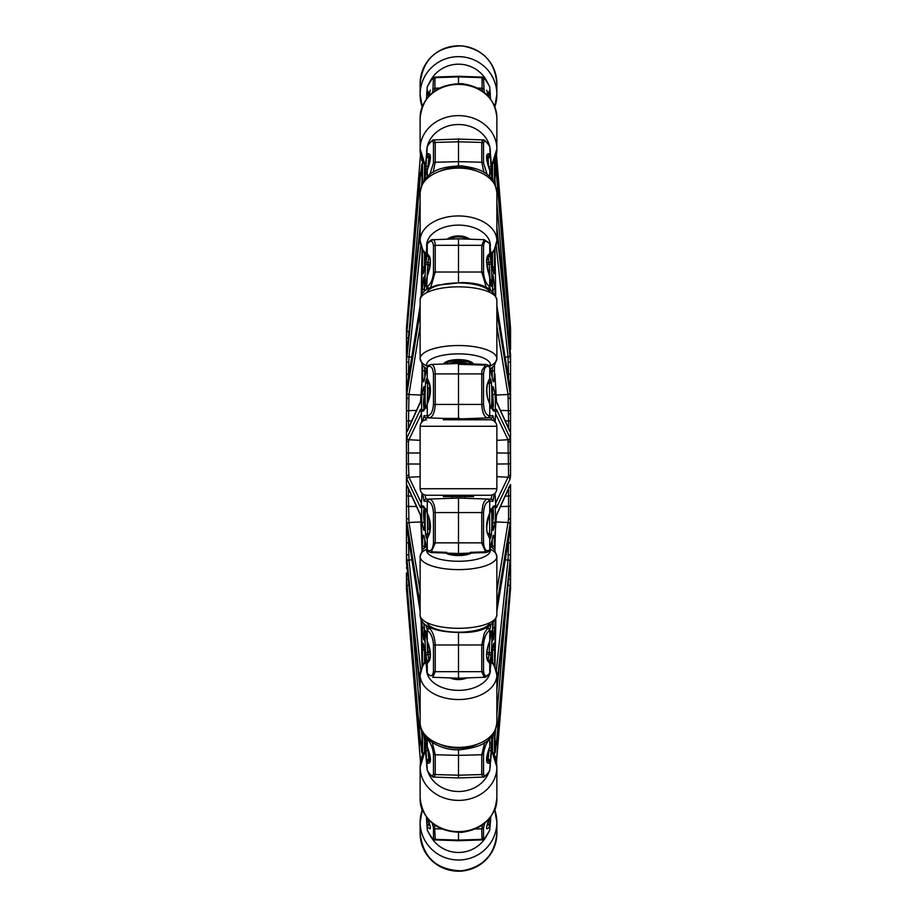 <?xml version="1.0" encoding="UTF-8"?>
<svg xmlns="http://www.w3.org/2000/svg" width="917" height="917" viewBox="0 0 917 917"><rect width="100%" height="100%" fill="white"/><g stroke="black" fill="none" stroke-linecap="round" stroke-linejoin="round"><path stroke-width="1.38" d="M406.449 336.608L406.449 328.378L420.571 153.964M406.449 357.183L406.449 334.694L420.467 172.339A2.086 0.699 4.9 0 0 420.467 172.339L407.01 328.79A2.086 0.699 4.9 0 0 406.999 328.802M420.135 305.728L406.449 389.45L406.449 355.956L406.449 361.848L420.135 231.703M421.923 494.699A2.086 1.33 -176.7 0 1 421.923 494.561L421.476 502.585C421.235 506.597 420.903 508.236 420.467 507.502L406.999 479.316L406.449 476.599L406.449 400.018M406.449 529.774L406.449 463.899L408.42 463.991L408.971 477.253A2.086 2.04 154.5 0 0 406.999 479.316M421.614 757.786L421.763 756.273M424.525 641.189L424.181 623.709L424.663 639.149L423.608 639.665L421.637 620.58M423.608 506.15C425.018 506.081 425.018 535.723 423.608 529.545L422.244 524.157C421.384 521.418 421.373 504.82 422.244 505.703L423.608 506.15A2.086 2.075 108.3 0 0 424.021 507.376M423.608 387.455C425.018 381.266 425.018 410.908 423.608 410.85L422.244 411.297C421.384 412.192 421.373 395.605 422.244 392.843L423.608 387.455A2.086 1.972 14.2 0 0 424.433 389.037M421.717 294.414L423.608 277.335L424.628 277.129L424.342 291.285M421.763 160.727L421.66 158.354M406.449 588.622L420.525 762.371L406.449 588.565L406.449 572.976M432.297 823.306L433.466 827.776L433.466 838.287C432.847 839.319 430.784 836.591 427.276 830.103L426.416 817.104M422.554 755.253L422.519 732.224M423.998 735.193A2.086 1.032 174.7 0 0 423.998 735.251L427.265 770.475L425.11 736.179M426.921 742.449A2.086 1.33 -6 0 1 426.898 742.357L426.405 737.669L427.253 746.919L427.265 738.598M422.473 665.467L422.554 648.949C422.714 641.992 423.195 641.338 423.998 646.978L427.265 673.193L427.253 662.624L425.66 653.454C424.926 641.453 424.926 633.876 425.66 630.713L427.253 641.247L427.276 630.334L426.084 625.245M422.531 549.764L422.554 545.707C422.714 536.743 423.195 533.511 423.998 536.009L427.265 550.017L427.253 537.832L426.898 538.921L425.66 535.184C424.926 525.04 424.926 516.42 425.66 509.325L426.898 510.884L427.253 513.52L427.265 501.186L423.998 501.29L422.84 494.022M422.989 420.903L423.998 415.71L427.265 415.814L427.253 403.48L426.898 406.116L425.66 407.675C424.926 400.603 424.926 391.983 425.66 381.816L426.898 378.079L427.253 379.168L427.265 366.983L423.998 380.991C423.195 383.501 422.714 380.268 422.554 371.293L422.519 365.367M426.611 289.531L427.253 275.753L425.66 286.287C424.926 283.158 424.926 275.581 425.66 263.546L427.253 254.376L427.265 243.807L423.998 270.022C423.195 275.662 422.714 275.008 422.554 268.051L422.473 250.009M427.276 176.924L427.253 170.081L426.898 174.643A2.086 1.33 -174 0 1 426.921 174.551M425.144 179.262L427.265 146.525L424.113 180.649M422.508 183.297L422.554 161.22A2.086 1.8 -179.2 0 1 422.611 160.911M426.508 98.784L427.265 86.886C430.784 80.398 432.858 77.67 433.466 78.713L432.79 92.296M406.449 328.378L420.571 153.976M406.999 330.865A2.086 0.722 4.9 0 0 408.971 331.725L408.42 337.697L406.449 337.869L406.999 330.865L420.467 174.872L421.923 164.005L422.038 184.248L422.107 165.817A2.086 1.8 0.8 0 1 422.118 165.702M420.135 226.958L406.449 355.956M422.026 249.103L421.27 295.228M406.449 405.601L406.449 388.407M406.449 414.117L406.999 392.636L420.135 312.112M421.923 383.237A2.086 0.711 2.7 0 0 421.923 383.295L422.061 364.725L421.923 383.352L420.467 402.208L406.999 431.769L406.449 431.345L408.42 429.42M406.449 440.401L406.999 437.684L420.467 409.498C420.903 408.764 421.235 410.403 421.476 414.415L421.923 422.301M406.449 489.472L406.999 485.231L420.467 514.792L421.923 533.648L422.072 550.395M420.135 604.888L406.449 519.515L406.449 524.811M420.135 685.297L406.449 555.152L406.449 527.47L406.999 529.556L420.135 611.272M422.118 645.029A2.086 1.341 -179.5 0 1 422.107 644.915L421.121 619.583L422.026 666.384M420.135 690.043L406.449 562.167L406.449 537.706M422.118 751.298A2.086 1.8 179.2 0 1 422.107 751.183L422.038 731.239L421.923 752.995L420.467 742.128L406.999 586.135L406.449 579.131L408.42 579.303L408.971 585.275A2.086 0.722 175.1 0 0 406.999 586.135M406.449 578.157L420.467 744.684A2.086 0.699 175.1 0 0 420.467 744.684L407.01 588.21A2.086 0.699 175.1 0 1 406.999 588.198M424.846 539.849L424.548 547.621M491.707 419.917L490.996 417.808L487.775 417.923C484.302 417.269 482.308 412.719 481.769 404.271L481.769 373.918L435.231 373.918C434.979 367.763 433.581 364.611 431.024 364.45L428.01 365.516L431.024 364.45L458.5 363.487L458.5 418.427L458.5 363.487L485.976 364.45L488.99 365.516L489.735 366.983L489.747 379.168L490.102 378.079L491.34 381.816C492.074 391.96 492.074 400.58 491.34 407.675L490.102 406.116L489.747 403.48L489.735 415.814L493.002 415.71L494.011 420.903M430.062 241.458L432.732 239.704L458.5 238.81L458.5 282.562L458.5 238.81L484.268 239.704L486.938 241.458M432.239 141.218L434.108 139.911L458.5 139.063L458.5 165.782L458.5 139.063L482.892 139.911L484.761 141.218M433.81 78.266L434.979 77.085L458.5 76.271L458.5 83.527L458.5 76.271L482.021 77.085L483.19 78.266M406.449 361.814L406.449 375.408A2.086 1.41 0 0 1 408.42 374.01L408.42 378.48M406.449 447.886L406.449 476.599M494.16 494.022L493.002 501.29L489.735 501.186L487.775 499.077L458.5 498.057L458.5 553.513L458.5 498.057L429.236 499.077C432.698 499.731 434.692 504.281 435.231 512.729L435.231 543.082L431.024 552.55L428.01 551.484L431.024 552.55L458.5 553.513L485.976 552.55L481.769 543.082L481.769 512.729L482.892 504.992C484.199 501.118 485.827 499.146 487.764 499.077L490.996 499.192L491.97 495.042M427.23 630.059A2.086 1.949 -13.3 0 1 429.225 628.03L429.236 628.076C432.698 631.377 434.692 637.017 435.231 644.983L435.231 671.68L432.732 677.296L458.5 678.19L458.5 632.581L458.5 676.081M458.5 749.705L458.5 777.937L458.5 749.705M458.5 832.487L458.5 840.729L458.5 832.487M458.5 418.943L426.004 417.808L425.293 419.917M425.029 495.042L426.004 499.192L429.225 499.077A2.086 2.075 88 0 0 427.23 501.175M406.449 384.601L406.449 379.294M406.449 392.189L406.449 408.225M406.449 527.47L406.449 528.593M407.24 487.145L406.449 485.574L406.449 502.883M406.449 485.574L406.449 511.399M406.735 563.049A2.086 1.754 180 0 1 406.449 562.167L406.449 559.817M406.449 575.085L406.449 578.524M406.735 353.951A2.086 1.754 0 0 0 406.449 354.833L406.449 349.434A2.086 1.845 0 0 1 407.4 347.875M427.265 86.874L427.276 86.851C429.706 81.556 432.274 78.3 434.979 77.085L434.841 90.76M429.786 92.239L428.869 95.185M427.242 146.869A2.086 1.032 5.3 0 0 427.23 146.926L427.345 146.273C430.818 141.447 433.076 139.327 434.108 139.911L435.231 142.433L435.231 162.24L433.088 172.419M406.999 355.544A2.086 1.341 6.1 0 0 408.971 357L408.42 374.01L409.154 373.976M425.958 165.278A2.086 1.341 -174 0 0 427.93 166.745L427.631 169.072L425.66 168.785M427.253 170.081L427.253 170.069C433.042 151.465 429.053 158.687 429.935 156.039L428.869 157.896A2.086 1.341 -173.9 0 1 426.898 156.429M427.276 243.635L427.265 243.807A2.086 1.582 7.1 0 0 427.242 243.968L427.517 243.085C430.245 240.403 431.987 239.28 432.732 239.704C434.314 239.715 435.139 241.584 435.231 245.32L435.231 272.017L430.761 287.308M406.999 392.636A2.086 1.8 9.3 0 0 408.971 394.516L408.42 428.216M430.233 262.732L427.93 262.617L427.07 278.138M429.741 256.737L428.457 256.313C429.007 256.668 432.962 261.471 427.276 275.616L427.253 275.753M424.537 367.511L424.846 377.151M427.276 415.722C430.784 415.481 432.847 411.722 433.466 404.431L433.466 374.147L435.231 373.918L435.231 404.271C434.704 412.707 432.698 417.258 429.236 417.923L427.265 415.814M406.999 437.684A2.086 2.04 25.5 0 0 408.971 439.747L408.42 442.12L406.449 440.481M428.766 382.171L427.93 382.125L427.631 383.295L427.311 403.09M427.311 513.91L427.631 533.705L428.319 535.7M427.23 672.86A2.086 1.582 172.9 0 0 427.265 673.193L430.062 675.542M411.756 496.108L408.42 496.051L408.971 522.484A2.086 1.8 170.7 0 0 406.999 524.364M427.482 661.627L427.253 662.624L429.741 660.263M427.07 638.862L427.631 652.514L428.869 660.125A2.086 1.8 -9.3 0 0 426.898 662.017M432.331 742.587L435.231 754.76L435.231 774.567L434.108 777.089L432.239 775.782M408.42 538.52L408.971 560A2.086 1.341 173.9 0 0 406.999 561.456M426.898 760.571A2.086 1.341 -6.1 0 1 428.869 759.104L429.935 760.961C431.013 761.282 430.119 756.605 427.253 746.931L427.253 746.919M425.66 748.215L427.631 747.928L427.93 751.367L427.93 748.673M434.532 825.025L435.231 839.342L434.979 839.915L433.81 838.734M428.869 821.815L429.786 824.761M427.276 90.393L428.399 96.468M427.276 153.724C431.483 152.967 431.483 158.503 427.276 170.31M429.729 174.757L433.466 163.054L433.466 143.304C432.858 139.854 430.784 140.943 427.276 146.582M427.276 253.814C431.483 257.15 431.483 264.6 427.276 276.155M427.276 286.666C430.784 284.178 432.847 279.467 433.466 272.532L433.466 245.905C432.858 240.472 430.784 239.795 427.276 243.876M427.276 378.583C431.483 385.61 431.483 394.081 427.276 403.996M433.466 374.147C432.858 367.385 430.784 365.023 427.276 367.064M427.276 513.004C431.483 522.862 431.483 531.333 427.276 538.417M427.276 549.936C430.784 551.988 432.847 549.615 433.466 542.853L433.466 512.569C432.858 505.29 430.784 501.53 427.276 501.278M427.276 640.845C431.483 652.354 431.483 659.804 427.276 663.186M427.276 673.124C430.784 677.204 432.847 676.528 433.466 671.095L433.466 644.468C432.858 637.556 430.784 632.845 427.276 630.334M427.276 746.69C431.483 758.462 431.483 763.999 427.276 763.276M427.276 770.418C430.784 776.046 432.847 777.146 433.466 773.696L433.466 753.946C432.858 748.215 430.784 743.125 427.276 738.666M427.276 817.781C431.483 828.395 431.483 831.341 427.276 826.607M418.782 176.075L414.06 234.42M406.724 324.985L406.449 328.435L407.091 327.816M423.757 623.296L424.571 630.208M424.204 507.754C423.345 511.124 423.345 515.927 424.204 522.163A2.086 1.972 165.8 0 0 422.244 524.157M424.651 393.106L424.204 394.837C423.345 400.958 423.345 405.75 424.193 409.246M422.244 287.892A2.086 1.628 7.4 0 0 424.204 289.612L423.941 291.663M427.265 830.126L427.276 830.149C430.417 836.384 432.984 839.64 434.979 839.915L458.5 840.729L482.021 839.915L481.769 828.796L482.468 825.025M423.998 181.749L427.23 146.926A2.086 1.032 5.3 0 0 427.23 146.984M423.574 272.716L424.009 269.862A2.086 1.582 7.1 0 0 423.998 270.022M427.265 770.475L427.345 770.727C430.761 775.553 433.019 777.673 434.108 777.089L458.5 777.937L482.892 777.089L481.769 774.567L481.769 754.76L484.669 742.587M424.009 269.862L427.242 243.968A2.086 1.582 7.1 0 0 427.23 244.14M429.236 288.924L427.265 286.746M428.136 288.603A2.086 1.949 -166.7 0 1 427.23 286.941M424.193 380.142A2.086 1.949 13.1 0 0 423.998 380.991M428.01 365.516L427.265 366.983M427.265 630.254L429.236 628.076M429.225 417.923A2.086 2.075 -88 0 1 427.23 415.825M426.004 417.808A2.086 2.075 -88 0 1 423.998 415.71M423.998 536.009A2.086 1.949 166.9 0 0 424.193 536.858M426.004 499.192A2.086 2.075 88 0 0 423.998 501.29M427.265 550.017L428.01 551.484M429.236 499.077L427.265 501.186M408.42 518.357L406.449 519.515M406.999 485.231A2.086 2.04 155.5 0 0 407.687 486.744M420.467 514.792A2.086 2.04 155.5 0 0 420.743 515.812M408.42 554.625L406.449 555.152M406.449 561.112L407.01 565.411A2.086 1.33 174 0 0 407.022 565.491M406.999 565.319A2.086 1.33 174 0 0 407.01 565.411L420.135 690.077M422.026 741.314A2.086 0.722 175.1 0 0 420.467 742.128M406.449 582.306L407.01 588.21M407.091 589.184L406.449 588.565M407.618 595.362L406.999 595.42M420.467 409.498A2.086 2.04 25.5 0 0 421.19 411.068M408.42 474.88L406.449 476.519M421.19 505.932A2.086 2.04 154.5 0 0 420.467 507.502M407.687 430.256A2.086 2.04 24.5 0 0 407.182 430.933L407.182 430.933A2.086 2.04 24.5 0 0 406.999 431.769M406.449 397.485L408.42 398.643M420.743 401.188A2.086 2.04 24.5 0 0 420.467 402.208M406.85 388.315L406.449 389.45M407.274 387.88L406.747 388.521L407.022 387.192A2.086 1.788 9.1 0 0 406.999 387.444M406.449 361.848L408.42 362.375M406.999 351.681A2.086 1.33 6 0 1 407.01 351.589L406.449 355.888M406.449 337.869L408.42 338.155M420.467 174.872A2.086 0.722 4.9 0 0 422.026 175.686M406.999 321.58L407.618 321.638M407.01 328.767A2.086 0.699 4.9 0 0 407.01 328.79L406.449 334.694M426.898 94.313A2.086 0.722 4.9 0 0 428.835 95.185M427.184 91.356A2.086 1.719 6.5 0 0 429.145 93.236L429.488 93.259M427.253 90.737L429.202 92.846M427.253 826.263L429.202 824.154M427.184 825.644A2.086 1.719 -6.5 0 1 429.145 823.764L429.488 823.741M426.898 822.687A2.086 0.722 -4.9 0 1 428.835 821.815M427.253 762.795L429.202 760.56M427.184 762.554A2.086 2.017 -14.8 0 1 429.145 760.399L430.13 760.353M427.253 746.931L426.898 742.357A2.086 1.33 -6 0 1 426.898 742.266M425.958 751.722A2.086 1.341 -6 0 1 427.93 750.255M423.608 639.665A2.086 1.628 -7.4 0 1 424.686 638.198M422.244 629.108A2.086 1.628 -7.4 0 1 424.204 627.388L424.433 627.388M429.202 660.538L428.457 660.687C430.107 662.303 431.54 649.374 427.276 641.384L427.253 641.247M427.184 662.785A2.086 2.063 -148.9 0 1 427.402 661.765M425.958 656.263A2.086 1.8 -9.3 0 1 427.93 654.383L430.233 654.268M426.038 632.019A2.086 1.788 -9.1 0 1 425.981 631.779L425.981 631.779A2.086 1.788 -9.1 0 1 425.958 631.526L427.253 641.304M425.66 653.454A2.086 0.86 -4.2 0 1 427.631 652.514L429.19 652.48M425.969 631.71A2.086 2.063 -145.7 0 1 425.66 630.713M424.044 507.743A2.086 2.075 -71.7 0 1 423.665 507.651L423.665 507.651A2.086 2.075 -71.7 0 1 422.244 505.703M423.608 529.545A2.086 1.972 -14.2 0 1 424.433 527.963M427.184 538.382A2.086 1.868 -171.7 0 1 427.253 537.798L427.597 536.766C430.738 534.645 431.288 519.652 427.356 513.99L427.253 513.52M427.265 537.557L427.184 538.164M426.898 538.921A2.086 2.04 -25.5 0 1 427.23 537.786M427.253 513.669L427.081 511.72A2.086 2.04 -24.5 0 1 427.081 511.72L427.081 511.72A2.086 2.04 -24.5 0 1 426.898 510.884M425.958 536.961A2.086 2.04 -25.5 0 1 427.93 534.875L428.766 534.829M426.657 510.345A2.086 2.04 -24.5 0 1 426.141 509.657L426.141 509.657A2.086 2.04 -24.5 0 1 425.958 508.82M425.66 535.184A2.086 1.456 -5.4 0 1 427.631 533.705L429.225 533.648M426.703 510.907A2.086 1.868 -171.2 0 1 425.66 509.325M424.686 394.872L424.204 394.837A2.086 1.972 -165.8 0 1 422.244 392.843M423.608 410.85A2.086 2.075 -108.3 0 1 424.021 409.624M424.044 409.257A2.086 2.075 71.7 0 0 423.665 409.349L423.665 409.349A2.086 2.075 71.7 0 0 422.244 411.297M427.253 403.48L427.356 403.01C430.967 393.794 431.047 386.206 427.597 380.234L427.253 379.168A2.086 1.868 -8.3 0 1 427.196 378.95L427.196 378.95A2.086 1.868 -8.3 0 1 427.184 378.618M426.898 406.116A2.086 2.04 -155.5 0 1 427.081 405.28L427.081 405.28A2.086 2.04 -155.5 0 1 427.081 405.268L426.141 407.343A2.086 2.04 -155.5 0 1 426.657 406.655M427.23 379.214A2.086 2.04 -154.5 0 1 426.898 378.079M425.958 408.18A2.086 2.04 -155.5 0 1 426.141 407.343M428.319 381.3L427.93 382.125A2.086 2.04 -154.5 0 1 425.958 380.039M425.66 407.675A2.086 1.868 -8.8 0 1 426.703 406.093M429.225 383.352L427.631 383.295A2.086 1.456 -174.6 0 1 425.66 381.816M429.202 256.462L427.253 254.376L427.482 255.373M427.253 275.696L425.958 285.451A2.086 1.788 -170.9 0 1 425.981 285.221L425.981 285.221A2.086 1.788 -170.9 0 1 426.038 284.981M427.402 255.235A2.086 2.063 -31.1 0 1 427.184 254.215M425.66 286.287A2.086 2.063 -34.3 0 1 425.969 285.29M429.087 256.886L428.869 256.875A2.086 1.8 -170.7 0 1 426.898 254.983M425.66 263.546A2.086 0.86 4.2 0 0 427.631 264.486L429.19 264.52M428.869 256.875L427.93 262.617A2.086 1.8 -170.7 0 1 425.958 260.737M424.686 278.802A2.086 1.628 -172.6 0 1 423.608 277.335M429.202 156.44L427.253 154.205M427.253 170.069L426.898 174.643A2.086 1.33 -174 0 0 426.898 174.734M430.13 156.647L429.145 156.601A2.086 2.017 -165.2 0 1 427.184 154.446M510.551 400.018L510.551 431.426L509.76 429.855M496.865 231.703L510.551 361.848L510.551 389.53L510.001 387.444L496.865 305.728M510.551 344.024L510.551 349.434A2.086 1.845 180 0 0 509.6 347.875M496.429 153.976L510.551 328.435L510.551 343.623L496.533 174.872L495.077 164.005L494.962 184.248L494.893 165.817A2.086 1.8 179.2 0 0 494.882 165.702M510.551 502.883L510.551 485.574L510.551 519.572L508.58 518.357L508.58 488.784M510.551 472.06L510.551 476.599L508.58 474.88L508.029 439.747A2.086 2.04 -25.5 0 0 510.001 437.684L510.551 472.06L510.551 411.504M510.551 518.816L510.551 572.976M492.429 630.208L493.243 623.296M492.349 523.894L493.277 518.862C493.61 512.614 493.449 508.912 492.796 507.754M492.796 409.246L493.415 405.566L492.796 394.837A2.086 1.972 -14.2 0 0 494.756 392.843C495.616 395.582 495.627 412.18 494.756 411.297L493.392 410.85C491.982 410.919 491.982 381.277 493.392 387.455L494.756 392.843M493.059 291.663L492.796 289.612A2.086 1.628 -7.4 0 0 494.756 287.892L495.283 294.414M495.34 158.354L495.237 160.727M482.159 90.76L482.021 77.085C484.016 77.36 486.583 80.616 489.724 86.851L490.492 98.784M494.389 160.911A2.086 1.8 -0.8 0 1 494.446 161.22L494.492 183.297M492.887 180.649L489.735 146.525L491.856 179.262M490.102 174.734A2.086 1.33 -6 0 0 490.102 174.643L489.747 170.081L489.724 176.924M494.527 250.009L494.446 268.051C494.286 275.008 493.805 275.662 493.002 270.022L489.735 243.807L489.747 254.376L491.34 263.546L491.902 278.275L491.34 286.287L486.514 261.861C486.606 257.264 487.684 254.582 489.724 253.814M492.658 291.285L492.291 280.728C492.372 274.194 492.738 273.06 493.392 277.335L494.756 287.892M495.73 295.228L494.974 249.103M496.865 226.958L510.551 354.833L510.551 392.189M510.551 334.739L495.524 158.377A2.086 1.341 -3.2 0 1 495.524 158.377A2.086 1.341 -3.2 0 1 495.535 158.423M510.551 329.237L510.276 324.996M504.499 253.654L503.169 237.308M496.865 159.466L496.154 155.351M489.724 243.876C486.216 239.795 484.153 240.472 483.534 245.905L483.534 272.532C484.142 279.444 486.216 284.155 489.724 286.666L490.389 289.531M489.724 276.155L489.724 286.666M510.551 528.593L510.551 484.508M508.58 338.155L508.029 331.725A2.086 0.722 -4.9 0 0 510.001 330.865M489.369 169.129L489.07 166.745A2.086 1.341 -6 0 0 491.042 165.278M508.58 378.48L508.029 357A2.086 1.341 -6.1 0 0 510.001 355.544M483.912 172.419L481.769 162.24L481.769 142.433L482.892 139.911C483.981 139.327 486.239 141.447 489.667 146.273L489.735 146.525M489.93 278.138L489.369 264.486L488.131 256.875A2.086 1.8 170.7 0 0 490.102 254.983M489.689 403.09L489.369 383.295L488.681 381.3M489.724 367.064C486.216 365.012 484.153 367.385 483.534 374.147L481.769 373.918L482.021 370.399L485.976 364.45L488.99 365.516M488.234 534.829L489.07 534.875L489.609 530.943L489.689 513.91M486.767 654.268L489.07 654.383L489.93 638.862M433.466 644.468A2.086 0.974 0 0 0 435.231 644.983L481.769 644.983L484.268 633.246L487.775 628.03A2.086 1.949 13.3 0 1 489.77 630.059L489.747 641.247L491.34 630.713C492.074 633.842 492.074 641.419 491.34 653.454L489.747 662.624L489.735 673.193L493.002 646.978C493.805 641.338 494.286 641.992 494.446 648.949L494.527 665.467M488.532 750.244L489.369 747.928L491.34 748.215L489.735 770.475L493.002 735.193A2.086 1.032 5.3 0 1 493.002 735.251A2.086 1.032 5.3 0 1 492.991 735.308M510.265 563.049A2.086 1.754 180 0 0 510.551 562.167L510.551 555.152L510.001 561.456A2.086 1.341 -173.9 0 0 508.029 560L508.58 538.52M465.011 496.601L465.114 498.286M459.795 418.897L487.764 417.923A2.086 2.075 -92 0 0 489.77 415.825M510.551 447.886L510.551 469.114M510.551 387.226L510.551 388.407L510.551 387.226M508.58 413.705L510.551 414.117L510.551 393.439M496.865 312.112L510.001 392.636L510.551 405.601M510.551 431.426L510.551 440.401M510.551 519.572L510.551 527.55L496.865 611.272M509.6 569.125A2.086 1.845 180 0 0 510.551 567.566L510.551 588.565M510.551 355.956L510.551 357.183M510.551 336.608L510.551 338.476M510.551 532.399L510.551 537.706M484.761 775.782L482.892 777.089C483.924 777.673 486.182 775.553 489.667 770.727L489.77 770.074A2.086 1.032 5.3 0 1 489.758 770.131M489.724 763.276C485.517 764.033 485.517 758.497 489.724 746.69L489.747 746.931C486.675 757.006 485.781 761.683 487.065 760.961L488.131 759.104A2.086 1.341 6.1 0 1 490.102 760.571M486.938 675.542L484.268 677.296L481.769 671.68L481.769 644.983A2.086 0.974 -0 0 0 483.534 644.468L483.534 671.095C484.142 676.528 486.216 677.204 489.724 673.124M510.551 519.515L510.001 524.364A2.086 1.8 -170.7 0 0 508.029 522.484L508.58 518.357M487.259 660.263L488.543 660.687L486.95 657.34C485.815 656.205 487.913 644.617 489.724 641.384L489.816 640.226A2.086 0.848 4 0 1 489.804 640.295M492.452 547.621L492.154 539.849M488.99 551.484L485.976 552.55L489.667 550.509L493.002 536.009C493.805 533.499 494.286 536.732 494.446 545.707L494.469 549.764M510.551 476.519L510.001 479.316A2.086 2.04 -154.5 0 0 508.029 477.253L508.58 474.88M492.154 377.151L492.463 367.511M486.239 287.308L481.769 272.017L481.769 245.32L484.268 239.704L489.735 243.807A2.086 1.582 172.9 0 1 489.77 244.14M505.244 420.892L508.58 420.949L508.029 394.516A2.086 1.8 -9.3 0 0 510.001 392.636M489.518 255.373L489.747 254.376L487.259 256.737M486.755 157.942L488.131 157.896L487.065 156.039C485.987 155.718 486.881 160.395 489.747 170.069L489.747 170.081M488.131 95.185L487.214 92.239M483.19 838.734L482.021 839.915C484.038 839.594 486.606 836.338 489.724 830.149L490.824 816.783L489.724 826.607C485.517 831.352 485.517 828.406 489.724 817.781M508.58 579.303L510.551 579.131L510.001 586.135A2.086 0.722 -175.1 0 0 508.029 585.275L508.58 578.845M487.214 824.761L488.05 822.446M489.735 738.598L489.724 746.69M489.724 738.666C486.216 743.114 484.153 748.203 483.534 753.946L483.534 773.696C484.142 777.146 486.216 776.057 489.724 770.418M489.724 663.186C485.517 659.85 485.517 652.4 489.724 640.845M489.724 630.334C486.216 632.822 484.153 637.533 483.534 644.468M489.724 538.417C485.517 531.39 485.517 522.919 489.724 513.004L491.34 509.325C492.074 516.397 492.074 525.017 491.34 535.184L490.102 538.921L489.747 537.832L489.735 550.017M489.735 501.186L489.724 513.004M489.724 501.278C486.216 501.519 484.153 505.278 483.534 512.569L483.534 542.853C484.142 549.615 486.216 551.977 489.724 549.936M489.724 403.996C485.517 394.138 485.517 385.667 489.724 378.583M483.534 374.147L483.534 404.431C484.142 411.71 486.216 415.47 489.724 415.722M489.724 170.31C485.517 158.538 485.517 153.001 489.724 153.724M489.724 146.582C486.216 140.954 484.153 139.854 483.534 143.304L483.534 163.054L487.271 174.757M488.601 96.468L489.724 90.393M489.735 86.874L489.735 86.886C486.216 80.409 484.153 77.681 483.534 78.713L484.21 92.296M484.703 823.306L483.534 827.776L483.534 838.287C484.142 839.33 486.216 836.602 489.724 830.103M498.218 740.925L502.94 682.58M504.499 663.346L496.361 761.66M496.533 744.707A2.086 0.699 -175.1 0 0 496.533 744.684L510.551 582.261M510.001 586.135L496.533 742.128L495.077 752.995L494.951 731.25L494.893 751.183A2.086 1.8 -179.2 0 1 494.882 751.298M496.865 690.043L510.551 561.044M510.001 561.456L496.865 685.297M494.974 666.384L495.868 619.605L494.893 644.915A2.086 1.341 179.5 0 1 494.882 645.029M510.001 524.364L496.865 604.888M494.928 550.395L495.077 533.648L496.533 514.792L510.001 485.231L510.551 485.655L508.58 487.58M510.001 479.316L496.533 507.502C496.097 508.236 495.765 506.597 495.524 502.585L495.077 494.561A2.086 1.33 -3.3 0 1 495.077 494.699M495.077 422.301L495.524 414.415C495.765 410.403 496.097 408.764 496.533 409.498L510.001 437.684M510.551 431.345L510.001 431.769L496.533 402.208L494.893 373.712A2.086 0.711 -179.6 0 0 494.882 373.655M494.481 365.367L494.446 371.293C494.286 380.257 493.805 383.489 493.002 380.991L489.735 366.983M490.916 625.245L489.77 630.059M489.747 746.919L490.102 742.357A2.086 1.33 6 0 1 490.079 742.449M491.89 736.179L491.34 748.215M494.481 732.224L494.446 755.253M490.584 817.104L489.724 826.607M495.237 756.273L495.386 757.786M495.363 620.58L493.392 639.665L492.337 639.149L492.819 623.72L492.475 641.189M493.392 529.545C491.982 535.734 491.982 506.092 493.392 506.15L494.756 505.703C495.616 504.808 495.627 521.395 494.756 524.157L493.392 529.545A2.086 1.972 -165.8 0 0 492.567 527.963M508.58 442.12L510.551 440.481M495.81 411.068A2.086 2.04 -25.5 0 0 496.533 409.498M496.533 507.502A2.086 2.04 -154.5 0 0 495.81 505.932M489.77 770.016A2.086 1.032 5.3 0 1 489.77 770.074L493.059 734.586M493.426 644.284L492.991 647.138A2.086 1.582 -172.9 0 0 493.002 646.978M458.5 678.19L484.268 677.296C485.013 677.72 486.755 676.597 489.483 673.926L489.735 673.193A2.086 1.582 -172.9 0 0 489.77 672.86M487.764 628.076L489.735 630.254M492.807 536.858A2.086 1.949 -166.9 0 0 493.002 536.009M487.775 499.077A2.086 2.075 92 0 1 489.77 501.175M490.996 499.192A2.086 2.075 92 0 1 493.002 501.29M490.996 417.808A2.086 2.075 -92 0 0 493.002 415.71M487.764 417.923L489.735 415.814M492.807 380.142A2.086 1.949 166.9 0 1 493.002 380.991M488.864 288.603A2.086 1.949 -13.3 0 0 489.77 286.941M487.764 288.924L489.735 286.746M509.99 588.233A2.086 0.699 -175.1 0 0 509.99 588.21L510.551 582.306M496.533 744.684A2.086 0.699 -175.1 0 0 496.533 744.661L509.99 588.21A2.086 0.699 -175.1 0 0 510.001 588.198M510.001 595.42L509.382 595.362M509.978 565.491A2.086 1.33 -174 0 0 509.99 565.411L510.551 561.112M496.865 690.077L509.99 565.411A2.086 1.33 -174 0 0 510.001 565.319M496.533 742.128A2.086 0.722 -175.1 0 0 494.974 741.314M510.15 528.685L510.551 527.55M510.551 555.152L508.58 554.625M509.313 486.744A2.086 2.04 -155.5 0 0 509.818 486.067L509.818 486.067A2.086 2.04 -155.5 0 0 510.001 485.231M496.257 515.812A2.086 2.04 -155.5 0 0 496.533 514.792M509.909 327.816L510.551 328.435M509.382 321.638L510.001 321.58M510.551 334.694L509.99 328.79A2.086 0.699 -4.9 0 0 509.99 328.767M510.001 328.802A2.086 0.699 -4.9 0 0 509.99 328.79L496.533 172.316A2.086 0.699 -4.9 0 0 496.533 172.316A2.086 0.699 -4.9 0 0 496.533 172.293M508.58 337.697L510.551 337.869M510.551 355.888L509.99 351.589A2.086 1.33 -6 0 0 509.978 351.509M494.974 175.686A2.086 0.722 -4.9 0 0 496.533 174.872M510.001 351.681A2.086 1.33 -6 0 0 509.99 351.589L496.865 226.923M510.15 388.315L510.551 389.45M508.58 362.375L510.551 361.848M508.58 398.643L510.551 397.485M510.001 431.769A2.086 2.04 -24.5 0 0 509.313 430.256M496.533 402.208A2.086 2.04 -24.5 0 0 496.257 401.188M489.747 170.069L490.102 174.643A2.086 1.33 -6 0 0 490.079 174.551M489.357 169.072L491.34 168.785M488.532 166.756L488.131 157.896A2.086 1.341 -6.1 0 0 490.102 156.429M489.747 154.205L487.798 156.44M486.87 156.647L487.855 156.601A2.086 2.017 -14.8 0 0 489.816 154.446M493.392 277.335A2.086 1.628 172.6 0 1 492.314 278.802M487.798 256.462L488.543 256.313C486.893 254.697 485.46 267.626 489.724 275.616L489.747 275.753M489.816 254.215A2.086 2.063 31.1 0 1 489.598 255.235M491.042 260.737A2.086 1.8 170.7 0 1 489.07 262.617L486.767 262.732M490.962 284.981A2.086 1.788 170.9 0 1 491.019 285.221L491.019 285.221A2.086 1.788 170.9 0 1 491.042 285.474L489.747 275.696M491.34 263.546A2.086 0.86 175.8 0 1 489.369 264.486L486.858 264.532M491.031 285.29A2.086 2.063 34.3 0 1 491.34 286.287M489.816 378.618A2.086 1.868 8.3 0 1 489.747 379.202L489.403 380.234C486.148 382.389 485.815 397.439 489.644 403.01L489.747 403.48M489.735 379.443L489.816 378.836M490.102 378.079A2.086 2.04 154.5 0 1 489.77 379.214M489.747 403.331L489.919 405.28A2.086 2.04 155.5 0 1 489.919 405.28L489.919 405.28A2.086 2.04 155.5 0 1 490.102 406.116M491.042 380.039A2.086 2.04 154.5 0 1 489.07 382.125L488.234 382.171M490.343 406.655A2.086 2.04 155.5 0 1 490.859 407.343L490.859 407.343A2.086 2.04 155.5 0 1 491.042 408.18M491.34 381.816A2.086 1.456 174.6 0 1 489.369 383.295L487.775 383.352M490.297 406.093A2.086 1.868 8.8 0 1 491.34 407.675M492.956 409.257A2.086 2.075 108.3 0 1 493.335 409.349L493.335 409.349A2.086 2.075 108.3 0 1 494.756 411.297M493.392 410.85A2.086 2.075 -71.7 0 0 492.979 409.624M493.392 387.455A2.086 1.972 165.8 0 1 492.567 389.037M489.747 513.52L489.644 513.99C485.884 525.67 485.804 533.258 489.403 536.766L489.747 537.832A2.086 1.868 171.7 0 1 489.804 538.05L489.804 538.05A2.086 1.868 171.7 0 1 489.816 538.382M490.102 510.884A2.086 2.04 24.5 0 1 489.919 511.72L489.919 511.72A2.086 2.04 24.5 0 1 489.919 511.732L490.859 509.657A2.086 2.04 24.5 0 1 490.343 510.345M489.77 537.786A2.086 2.04 25.5 0 1 490.102 538.921M491.042 508.82A2.086 2.04 24.5 0 1 490.859 509.657M488.681 535.7L489.07 534.875A2.086 2.04 25.5 0 1 491.042 536.961M491.34 509.325A2.086 1.868 171.2 0 1 490.297 510.907M487.775 533.648L489.369 533.705A2.086 1.456 5.4 0 1 491.34 535.184M492.314 522.128L492.796 522.163A2.086 1.972 14.2 0 1 494.756 524.157M493.392 506.15A2.086 2.075 71.7 0 1 492.979 507.376M492.956 507.743A2.086 2.075 -108.3 0 0 493.335 507.651L493.335 507.651A2.086 2.075 -108.3 0 0 494.756 505.703M492.567 627.388L492.796 627.388A2.086 1.628 7.4 0 1 494.756 629.108M493.392 639.665A2.086 1.628 -172.6 0 0 492.314 638.198M487.798 660.538L489.747 662.624L489.518 661.627M489.816 640.158A2.086 0.848 4 0 1 489.816 640.226L490.079 637.613A2.086 1.788 9.1 0 1 490.033 637.808M489.598 661.765A2.086 2.063 148.9 0 1 489.816 662.785M490.102 637.361A2.086 1.788 9.1 0 1 490.079 637.613L491.019 631.779A2.086 1.788 9.1 0 1 490.962 632.019M487.913 660.114L488.131 660.125A2.086 1.8 9.3 0 1 490.102 662.017M488.131 660.125L489.07 654.383A2.086 1.8 9.3 0 1 491.042 656.263M491.34 630.713A2.086 2.063 145.7 0 1 491.031 631.71M486.858 652.468L489.369 652.514A2.086 0.86 4.2 0 1 491.34 653.454M487.798 760.56L489.747 762.795M489.747 746.931L490.102 742.357A2.086 1.33 6 0 0 490.102 742.266M486.87 760.353L487.855 760.399A2.086 2.017 14.8 0 1 489.816 762.554M486.755 759.058L488.131 759.104L489.07 750.255A2.086 1.341 6 0 1 491.042 751.722M487.798 824.154L489.747 826.263M487.512 823.741L487.855 823.764A2.086 1.719 6.5 0 1 489.816 825.644M488.165 821.815A2.086 0.722 4.9 0 1 490.102 822.687M489.747 90.737L487.798 92.846M489.816 91.356A2.086 1.719 173.5 0 1 487.855 93.236L487.512 93.259M490.102 94.313A2.086 0.722 175.1 0 1 488.165 95.185M449.96 677.892A15.096 9.697 0 0 0 459.795 679.554A15.096 9.697 0 0 0 467.04 677.892M453.537 678.018A15.096 9.697 0 0 0 459.795 678.523A15.096 9.697 0 0 0 463.463 678.018M445.616 553.066A15.096 5.158 0 0 0 459.795 555.519A15.096 5.158 0 0 0 471.384 553.066M449.284 553.192A15.096 5.158 0 0 0 459.795 554.246A15.096 5.158 0 0 0 467.716 553.192M459.795 418.427L443.404 418.427L443.404 419.78L490.354 419.78L473.596 419.78L473.401 418.427M461.24 495.249L490.354 495.249L473.596 495.249L473.596 496.601L443.404 496.601L443.404 495.249L426.646 495.249L461.24 495.249M473.436 364.015A15.096 5.158 180 0 0 459.795 359.624A15.096 5.158 180 0 0 443.564 364.015M472.335 363.969A15.096 5.158 180 0 0 459.795 360.897A15.096 5.158 180 0 0 444.665 363.969M469.859 239.211A15.096 9.697 180 0 0 459.795 235.933A15.096 9.697 180 0 0 447.141 239.211M468.106 239.142A15.096 9.697 180 0 0 459.795 236.964A15.096 9.697 180 0 0 448.894 239.142M460.3 139.12A15.096 13.067 180 0 0 459.795 139.075A15.096 13.067 180 0 0 456.7 139.12M429.569 648.617L429.569 652.446M427.93 650.921L427.93 643M429.569 520.271L429.569 530.015L427.93 528.375L427.93 519.354L429.053 518.231M427.93 397.405L427.93 388.877M429.569 387.318L429.569 396.729M427.93 273.793L427.93 266.79M429.569 265.506L429.569 268.383M406.449 383.696A2.086 1.272 0 0 1 407.778 382.515M426.13 546.383L424.56 546.372A2.086 0.711 0.4 0 1 422.554 545.707M446.751 552.343L432.732 551.885M428.984 626.987L429.225 628.03L431.07 627.973M483.534 78.713A2.086 1.983 -0 0 0 481.769 77.658L458.5 76.89L435.231 77.658A2.086 1.983 180 0 0 433.466 78.713M439.335 88.078L435.231 88.204A2.086 1.926 180 0 0 433.466 89.224M424.502 164.659L424.479 176.614M409.097 331.725L420.135 202.302M422.015 180.511L421.614 185.245M483.534 143.304A2.086 1.651 -0 0 0 481.769 142.433L458.5 141.791L435.231 142.433A2.086 1.651 180 0 0 433.466 143.304M483.534 163.054A2.086 1.547 0 0 0 481.769 162.24L458.5 161.644L435.231 162.24A2.086 1.547 180 0 0 433.466 163.054M424.479 253.241L424.548 265.552M411.859 357.103L408.971 357L420.788 245.618M430.245 157.942L428.869 157.896L428.056 165.507M483.534 245.905A2.086 1.112 -0 0 0 481.769 245.32L435.231 245.32A2.086 1.112 180 0 0 433.466 245.905M483.534 272.532A2.086 0.974 -0 0 0 481.769 272.017L435.231 272.017A2.086 0.974 180 0 0 433.466 272.532M426.371 370.606L424.56 370.628A2.086 0.711 179.6 0 0 422.554 371.293M416.513 410.449L408.42 410.621A2.086 0.802 0 0 0 406.449 411.412M421.362 395.078L408.971 394.516L420.135 326.051M411.756 420.892L408.42 420.949A2.086 0.63 0 0 0 406.449 421.568M483.534 404.431L433.466 404.431M420.135 440.332L408.971 439.747L421.419 413.693M420.135 452.975L408.42 453.009L408.42 463.991L420.135 464.025M408.42 442.12L408.42 453.009L406.449 453.101M483.534 512.569L433.466 512.569M483.534 542.853L433.466 542.853M408.42 488.784L408.42 496.051A2.086 0.63 0 0 1 406.449 495.432M416.513 506.551L408.42 506.379A2.086 0.802 0 0 1 406.449 505.588M420.135 476.668L408.971 477.253L421.419 503.307M483.534 671.095A2.086 1.112 -0 0 1 481.769 671.68L435.231 671.68A2.086 1.112 0 0 1 433.466 671.095M424.548 651.448L424.479 662.234M409.154 543.024L408.42 542.99A2.086 1.41 180 0 1 406.449 541.592M421.362 521.922L408.971 522.484L420.135 590.949M483.534 753.946A2.086 1.547 -0 0 1 481.769 754.76L458.5 755.356L435.231 754.76A2.086 1.547 0 0 1 433.466 753.946M483.534 773.696A2.086 1.651 0 0 1 481.769 774.567L458.5 775.209L435.231 774.567A2.086 1.651 -0 0 1 433.466 773.696M424.479 740.386L424.491 751.367M411.859 559.897L408.971 560L420.674 670.316M430.245 759.058L428.869 759.104L428.056 751.493M441.581 829.002L435.231 828.796A2.086 1.926 0 0 1 433.466 827.776M483.534 838.287A2.086 1.983 180 0 1 481.769 839.342L458.5 840.11L435.231 839.342A2.086 1.983 0 0 1 433.466 838.287M409.097 585.275L420.135 714.698M421.442 729.806L422.015 736.489M424.686 522.128L424.651 523.894M424.571 286.792L424.433 289.612M424.388 266.824A2.086 1.341 179.5 0 0 422.554 268.051M422.554 648.949A2.086 1.341 0.5 0 0 424.388 650.176M407.778 534.485A2.086 1.272 180 0 1 406.449 533.304M422.015 666.407L422.107 644.915A2.086 1.341 -179.5 0 1 422.118 644.8M407.4 569.125A2.086 1.845 180 0 1 406.449 567.566M422.095 749.636A2.086 2.052 166 0 0 421.476 751.241M422.118 752.479L422.107 751.183A2.086 1.8 179.2 0 1 422.118 751.057M422.118 751.974A2.086 2.052 165.4 0 0 421.923 752.995M421.488 502.31A2.086 1.33 3.2 0 0 421.476 502.447L421.923 494.561A2.086 1.33 -176.7 0 1 421.935 494.423M421.109 506.459L421.476 502.447A2.086 1.33 3.2 0 0 421.476 502.585M407.182 430.933L420.651 401.371L421.465 392.957A2.086 0.711 2.6 0 0 421.476 393.015M421.465 392.957L421.923 383.295A2.086 0.711 2.7 0 0 421.923 383.352M421.27 295.251L422.107 272.085A2.086 1.341 -0.5 0 1 422.118 271.971M422.118 272.2A2.086 1.341 -0.5 0 1 422.107 272.085L422.015 249.08M421.476 165.759A2.086 2.052 14 0 0 422.095 167.364M421.923 164.005A2.086 2.052 14.6 0 0 422.118 165.026M422.118 165.943A2.086 1.8 0.8 0 1 422.107 165.817L422.118 164.521M508.58 428.216L508.58 420.949A2.086 0.63 180 0 1 510.551 421.568M507.846 373.976L508.58 374.01A2.086 1.41 0 0 1 510.551 375.408M492.314 394.872L492.349 393.106M492.567 289.612L492.429 286.792M507.903 331.725L496.865 202.302M505.141 357.103L508.029 357L496.212 245.618M496.865 464.025L510.551 463.899M500.487 506.551L508.58 506.379A2.086 0.802 180 0 0 510.551 505.588M507.846 543.024L508.58 542.99A2.086 1.41 180 0 0 510.551 541.592M458.5 364.278L484.268 365.115M485.93 627.973L487.775 628.03L488.016 626.987M470.249 552.343L484.268 551.885M492.509 751.367L492.521 740.386M492.521 662.234L492.452 651.448M505.141 559.897L508.029 560L496.326 670.316M490.87 546.383L492.44 546.372A2.086 0.711 -0.4 0 0 494.446 545.707M495.638 521.922L508.029 522.484L496.865 590.949M505.244 496.108L508.58 496.051A2.086 0.63 180 0 0 510.551 495.432M496.865 476.668L508.029 477.253L495.581 503.307M496.865 452.975L510.551 453.101M490.629 370.606L492.44 370.628A2.086 0.711 0.4 0 1 494.446 371.293M500.487 410.449L508.58 410.621A2.086 0.802 180 0 1 510.551 411.412M496.865 440.332L508.029 439.747L495.581 413.693M492.452 265.552L492.521 253.241M495.638 395.078L508.029 394.516L496.865 326.051M492.521 176.614L492.498 164.659M477.665 88.078L481.769 88.204A2.086 1.926 0 0 1 483.534 89.224M495.386 185.245L494.985 180.511M475.419 829.002L481.769 828.796A2.086 1.926 180 0 0 483.534 827.776M507.903 585.275L496.865 714.698M494.985 736.489L495.558 729.806M492.612 650.176A2.086 1.341 -0.5 0 0 494.446 648.949M492.612 266.824A2.086 1.341 0.5 0 1 494.446 268.051M495.524 751.241A2.086 2.052 -166 0 0 494.905 749.636M495.077 752.995A2.086 2.052 -165.4 0 0 494.882 751.974M510.551 533.304A2.086 1.272 180 0 1 509.222 534.485M494.882 644.8A2.086 1.341 179.5 0 1 494.893 644.915L494.985 666.407M509.818 486.067L496.349 515.629L495.535 524.043A2.086 0.711 -177.4 0 0 495.524 523.985M510.551 354.833A2.086 1.754 180 0 0 510.265 353.951M494.905 167.364A2.086 2.052 -14 0 0 495.524 165.759M494.882 165.026A2.086 2.052 -14.6 0 0 495.077 164.005M494.882 165.943A2.086 1.8 179.2 0 0 494.893 165.817L494.882 164.521M509.222 382.515A2.086 1.272 -0 0 1 510.551 383.696M495.73 295.251L494.985 249.08M494.882 373.769A2.086 0.711 -179.6 0 0 494.893 373.712L496.349 401.371L509.818 430.933M496.865 94.772A38.365 37.78 180 0 1 494.871 106.773L496.865 94.772L496.865 83.928M422.129 106.773A38.365 37.78 180 0 1 420.135 94.772L422.118 106.785M496.865 118.602L496.865 149.838A38.365 33.218 180 0 1 496.475 154.537M420.525 154.537A38.365 33.218 180 0 1 420.135 149.838L420.525 154.629M494.825 810.055A38.365 33.218 180 0 0 496.865 799.383A38.365 33.218 180 0 0 496.854 798.89M420.146 798.89A38.365 33.218 180 0 0 420.135 799.383A38.365 33.218 180 0 0 422.175 810.055M461.801 871.047A38.365 37.78 180 0 0 496.865 833.415A38.365 37.78 180 0 0 496.865 833.244M420.135 833.244A38.365 37.78 180 0 0 420.135 833.415A38.365 37.78 180 0 0 461.767 871.058M420.135 833.072L420.135 822.228L422.301 809.688A38.365 37.78 -0 0 0 420.135 822.228A38.365 37.78 -0 0 0 461.801 859.859A38.365 37.78 -0 0 0 496.865 822.228L496.865 833.072C495.008 854.587 483.316 867.173 461.79 870.806C436.813 870.199 422.932 857.613 420.135 833.072A38.365 37.78 -0 0 0 461.801 870.703A38.365 37.78 -0 0 0 496.865 833.072L496.865 833.415C495.008 854.931 483.316 867.516 461.79 871.15C436.813 870.542 422.932 857.957 420.135 833.415M496.865 822.228A38.365 37.78 -0 0 0 494.699 809.711L496.865 822.228M429.534 834.149A31.854 31.373 -0 0 0 487.466 834.149M425.408 750.37A38.365 33.218 0 0 0 420.135 767.162A38.365 33.218 0 0 0 461.801 800.266A38.365 33.218 0 0 0 496.865 767.162L496.865 798.398C494.859 817.953 483.144 829.277 461.721 832.361C436.95 831.948 423.092 820.623 420.135 798.398A38.365 33.218 0 0 0 461.801 831.49A38.365 33.218 0 0 0 496.865 798.398L494.882 810.215M491.638 749.968L496.865 767.162A38.365 33.218 0 0 0 491.592 750.37M427.952 771.724A31.854 27.59 0 0 0 461.24 791.394A31.854 27.59 0 0 0 489.048 771.724M489.919 768.435A31.854 27.59 0 0 0 490.354 763.781M426.646 763.781A31.854 27.59 0 0 0 427.081 768.435M496.865 722.722C493.85 743.595 478.456 747.137 461.595 749.613C439.724 751.768 418.691 736.752 420.135 722.722A38.365 24.656 0 0 0 461.801 747.286A38.365 24.656 0 0 0 496.865 722.722L496.865 674.878A38.365 24.656 0 0 0 491.145 661.925M425.855 661.925A38.365 24.656 0 0 0 420.135 674.878A38.365 24.656 0 0 0 461.801 699.442A38.365 24.656 0 0 0 496.865 674.878L493.885 664.298L491.294 660.71M426.703 668.711A31.854 20.472 0 0 0 461.24 690.295A31.854 20.472 0 0 0 490.297 668.711M461.79 748.066A31.854 20.472 0 0 0 477.482 744.146M439.518 744.146A31.854 20.472 0 0 0 461.24 748.1M496.865 615.181C493.312 626.873 481.505 632.661 461.423 632.535C430.463 632.168 420.571 624.695 420.135 615.181A38.365 13.125 0 0 0 461.801 628.248A38.365 13.125 0 0 0 496.865 615.181L496.865 556.493A38.365 13.125 0 0 0 490.125 549.065M426.875 549.065A38.365 13.125 0 0 0 420.135 556.493A38.365 13.125 0 0 0 461.801 569.56A38.365 13.125 0 0 0 496.865 556.493L494.446 549.719L490.664 546.245M426.944 548.882A31.854 10.889 0 0 0 461.24 561.227A31.854 10.889 0 0 0 490.056 548.882M461.595 632.134A31.854 10.889 0 0 0 490.125 622.609M426.875 622.609A31.854 10.889 0 0 0 461.24 632.145M426.646 495.249C422.691 494.859 420.525 492.693 420.135 488.738L496.865 488.738L496.865 426.279C496.475 422.336 494.309 420.158 490.354 419.78M420.135 488.738L420.135 426.279L496.865 426.279M426.875 366.078A38.365 13.125 0 0 1 420.135 358.65A38.365 13.125 0 0 1 461.801 345.583A38.365 13.125 0 0 1 496.865 358.65A38.365 13.125 0 0 1 490.125 366.078M461.801 286.895A38.365 13.125 0 0 1 496.865 299.962C493.312 288.27 481.505 282.482 461.423 282.608L436.733 285.221L428.697 288.305C423.402 290.907 420.548 294.793 420.135 299.962A38.365 13.125 0 0 1 461.801 286.895M461.595 283.009A31.854 10.889 0 0 1 490.125 292.534M427.242 366.869A31.854 10.889 0 0 1 461.24 353.916A31.854 10.889 0 0 1 489.758 366.869M426.875 292.534A31.854 10.889 0 0 1 461.24 282.998M467.659 363.808A11.245 3.84 180 0 0 459.463 362.204A11.245 3.84 180 0 0 449.341 363.808M426.015 253.734A38.365 24.656 0 0 1 420.135 240.609A38.365 24.656 0 0 1 461.801 216.045A38.365 24.656 0 0 1 496.865 240.609A38.365 24.656 0 0 1 490.985 253.734M461.801 168.201A38.365 24.656 0 0 1 496.865 192.765C493.85 171.892 478.456 168.35 461.595 165.862C442.556 166.458 423.482 170 420.135 192.765A38.365 24.656 0 0 1 461.801 168.201M461.79 167.41A31.854 20.472 0 0 1 477.482 171.341M426.795 247.544A31.854 20.472 0 0 1 461.24 225.192A31.854 20.472 0 0 1 490.205 247.544M439.518 171.341A31.854 20.472 0 0 1 461.24 167.375M425.488 165.759A38.365 33.218 0 0 1 420.135 148.852A38.365 33.218 0 0 1 461.801 115.748A38.365 33.218 0 0 1 496.865 148.852A38.365 33.218 0 0 1 491.512 165.759M461.801 84.524A38.365 33.218 0 0 1 496.865 117.617C494.859 98.05 483.144 86.725 461.721 83.642C436.95 84.055 423.092 95.379 420.135 117.617A38.365 33.218 0 0 1 461.801 84.524M427.391 146.193A31.854 27.59 0 0 1 461.24 124.62A31.854 27.59 0 0 1 489.609 146.193M489.758 146.789A31.854 27.59 0 0 1 490.331 153.024M426.669 153.024A31.854 27.59 0 0 1 427.242 146.789M420.135 83.585L420.135 94.428L422.187 106.624A38.365 37.78 0 0 1 420.135 94.428A38.365 37.78 0 0 1 461.801 56.797A38.365 37.78 0 0 1 496.865 94.428A38.365 37.78 0 0 1 494.813 106.613L496.865 94.428L496.865 83.585C495.008 62.069 483.316 49.484 461.79 45.85C436.813 46.458 422.932 59.043 420.135 83.585A38.365 37.78 0 0 1 461.801 45.953A38.365 37.78 0 0 1 496.865 83.585M428.961 83.814A31.854 31.373 0 0 1 488.039 83.814M490.148 92.021A31.854 31.373 0 0 1 490.32 94.084M426.68 94.084A31.854 31.373 0 0 1 426.852 92.021M423.998 735.251L427.276 770.532M423.574 644.284L427.276 673.365M427.333 366.491L424.009 380.796M424.009 536.204L427.333 550.509M407.182 486.067L420.651 515.629L422.072 550.406M407.274 529.12L420.135 611.398M421.109 410.541L421.923 422.439M407.022 387.192L420.135 305.602M407.01 351.589L420.135 226.923M430.36 90.118L428.319 96.549M430.36 826.882L427.265 817.849M423.665 507.651L425.029 508.11M424.009 507.319L423.918 507.135C425.018 509.657 424.628 532.834 424.227 529.166L424.307 528.994M427.081 511.72L426.141 509.657M424.307 388.006L424.009 409.681M425.029 408.89L423.665 409.349M427.253 403.331L427.081 405.28M427.265 379.443L427.184 378.836M424.33 291.297L424.525 275.811M510.551 328.378L496.429 153.964M510.551 588.622L496.475 762.371M495.077 422.439L495.891 410.541M495.891 506.459L495.077 494.561M492.991 647.138L489.724 673.365M489.667 550.509L492.991 536.204M489.667 366.491L492.991 380.796M489.724 243.635L493.426 272.716M489.724 146.468L493.002 181.749M494.882 752.479L494.893 751.183M509.726 529.12L496.865 611.398M495.535 524.043L494.928 550.406M496.533 172.316L495.524 158.377M509.726 387.88L496.865 305.602M492.67 291.297L492.475 275.811M489.919 405.28L490.859 407.343M493.335 409.349L491.97 408.89M492.991 409.681L493.082 409.865C491.982 407.343 492.372 384.166 492.773 387.834L492.693 388.006M489.747 513.669L489.919 511.72M489.735 537.557L489.816 538.164M492.693 528.994L492.991 507.319M491.97 508.11L493.335 507.651M486.64 826.882L489.735 817.849M486.64 90.118L488.681 96.549M420.135 83.928L420.135 94.772M496.865 149.838L496.475 154.629M420.135 118.602L420.135 149.838M425.362 749.968L420.135 767.162L420.135 799.383L422.118 810.215M425.706 660.71L423.195 664.172L420.135 674.878L420.135 722.722M426.336 546.245L422.577 549.696L420.135 556.493L420.135 615.181M496.865 488.738C496.475 492.693 494.309 494.859 490.354 495.249M420.135 426.279C420.525 422.336 422.691 420.158 426.646 419.78M451.989 498.286L451.989 496.601M490.297 369.15L494.423 365.447L496.865 358.65L496.865 299.962M426.703 369.15L422.577 365.436L420.135 358.65L420.135 299.962M451.015 363.808L459.325 362.479L465.985 363.808M465.916 363.751L465.423 363.006M451.084 363.751L451.577 363.006M491.134 254.96L493.805 251.315L496.865 240.609L496.865 192.765M425.866 254.96L423.195 251.315L420.135 240.609L420.135 192.765M491.558 166.172L496.865 148.852L496.865 117.617M425.442 166.172L420.135 148.852L420.135 117.617M427.93 751.367L429.19 752.628M430.176 652.858L427.93 651.219M427.93 397.646L429.053 398.769M430.027 386.985L427.93 388.625M430.176 264.142L427.93 265.781M427.93 165.633L429.19 164.372"/></g></svg>
